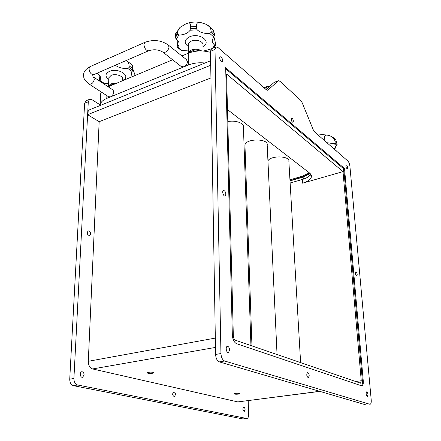 <?xml version="1.0" encoding="UTF-8"?>
<svg xmlns="http://www.w3.org/2000/svg" width="441" height="441" viewBox="0 0 441 441"><rect width="100%" height="100%" fill="white"/><g stroke="black" fill="none" stroke-linecap="round" stroke-linejoin="round"><path stroke-width="0.66" d="M115.228 83.818L113.8 83.796L108.254 86.238L108.238 86.745M113.772 84.429L113.8 83.796M116.545 83.266L110.829 83.84L108.53 86.034M200.335 50.924L194.95 49.833L188.478 52.545L188.478 53.146M194.961 51.365L194.95 49.833M201.614 50.936C198.621 49.001 195.214 48.681 191.388 49.976L188.511 52.523M188.478 52.617L188.34 53.201M210.638 60.726L88.051 110.41M324.918 140.96L324.708 138.998C322.095 132.234 333.887 135.111 335.011 141.456L335.138 142.917L334.201 143.733L326.924 142.719M334.774 149.576L334.614 148.567L337.156 144.714L335.948 140.282C335.193 138.937 333.484 137.581 330.822 136.219C328.297 134.825 321.169 134.262 318.226 135.117M335.667 146.605L336.174 150.8M149.962 372.099L147.156 372.728C146.688 373.571 153.418 373.604 153.595 372.766L152.9 372.314M236.53 393.267L234.232 393.785C235.825 394.375 237.655 394.337 239.717 393.67L239.292 393.394M88.051 110.371L87.963 114.908L99.164 121.677L210.925 77.93M210.181 60.775L210.258 65.444L210.715 65.395M210.258 65.444L87.985 114.55L88.211 110.222M227.479 109.6L309.565 173.015L311.456 176.632L311.374 175.49M343.01 171.615L361.245 380.743L360.578 383.19L235.444 340.243C234.215 339.598 233.504 338.148 233.328 335.888L226.564 74.016L343.01 171.615L302.587 183.186C307.961 181.554 310.916 179.371 311.456 176.632M290.128 183.004L302.35 179.476L302.587 183.186M310.762 174.223C309.494 176.428 306.693 178.175 302.35 179.476M225.588 68.691L343.418 168.578M225.566 67.688L344.465 168.456L343.462 168.743M343.484 168.975L344.465 168.456M369.779 404.248L224.656 361.008C222.479 359.972 221.244 357.486 220.947 353.539L215.01 49.453L215.958 46.917L217.986 47.529L266.287 89.732L267.77 90.196L278.277 80.89L279.881 81.227L300.569 100.184L302.173 102.731L313.171 129.615L314.714 132.046L347.811 160.971C348.897 162.123 349.597 163.87 349.906 166.202L371.228 400.092C371.383 402.512 371.019 403.906 370.131 404.265L370.021 404.281M365.435 404.75L219.309 361.879L224.656 361.008M220.947 353.539L215.599 354.443C215.886 358.373 217.126 360.854 219.309 361.879M215.599 354.443L210.478 51.327L215.01 49.453M211.57 48.736L210.478 51.327M266.072 89.545L274.137 82.417L278.277 80.89M274.44 82.246L274.137 82.417M248.184 400.66L248.63 414.623C248.625 416.85 248.057 418.151 246.943 418.515L77.644 384.999C75.224 384.166 73.978 381.994 73.906 378.477L88.288 101.772L89.578 99.308L91.91 99.649L100.162 104.848M245.091 409.573L244.259 411.475C242.677 410.301 242.478 408.879 243.68 407.197C244.468 407.258 244.937 408.052 245.091 409.573M175.501 394.59L174.399 396.696C172.365 395.461 172.133 393.852 173.704 391.873C174.757 391.911 175.353 392.821 175.501 394.59M84.104 374.916L82.632 377.259C80.24 377.97 79.259 372.193 81.695 371.752C83.173 371.73 83.972 372.788 84.104 374.916M90.736 234.088L89.766 235.775C87.18 234.877 86.634 233.245 88.134 230.88C89.65 230.819 90.521 231.889 90.736 234.088M99.164 121.677L88.294 361.295C88.398 365.368 89.826 367.921 92.588 368.952L237.809 401.911L319.874 391.382M246.513 418.509L242.897 418.928L246.806 418.531M242.897 418.928L73.471 385.682L77.644 384.999M73.906 378.477L69.733 379.183C69.799 382.689 71.04 384.855 73.471 385.682M69.733 379.183L84.622 103.282L88.288 101.772M86.078 100.763L84.622 103.282M225.676 67.644L232.335 334.978C232.699 339.531 234.121 342.442 236.591 343.721L361.94 385.941C362.998 385.506 363.445 383.868 363.268 381.03L362.403 381.145L344.101 172.525L343.737 172.222L343.407 168.429M361.416 385.892C362.243 385.158 362.568 383.576 362.403 381.145M357.188 274.523L356.78 276.094C355.452 274.964 355.115 273.552 355.782 271.843C356.46 271.948 356.923 272.841 357.188 274.523M347.585 167.641L347.282 168.864C346.025 167.872 345.639 166.555 346.135 164.917C346.813 165.039 347.299 165.948 347.585 167.641M293.381 121.181L292.995 122.444C291.402 121.418 290.911 119.935 291.518 118.001C292.427 118.116 293.05 119.18 293.381 121.181M222.716 60.615L222.242 61.889C220.897 62.688 218.758 57.347 220.208 56.795C221.481 56.9 222.319 58.173 222.716 60.615M225.897 194.233L225.175 196.019C223.499 196.802 221.674 191.025 223.433 190.506C224.745 190.556 225.566 191.796 225.897 194.233M229.612 350L228.488 352.557C226.448 353.247 225.202 346.742 227.297 346.35C228.581 346.4 229.353 347.618 229.612 350M309.191 375.589L308.413 377.86C306.616 376.421 306.308 374.646 307.487 372.529C308.375 372.612 308.943 373.632 309.191 375.589M367.965 394.486L367.425 396.525C366.041 395.197 365.776 393.642 366.636 391.851C367.287 391.95 367.733 392.826 367.965 394.486M344.548 168.666L363.268 381.03M238.504 394.111C236.012 394.326 234.557 394.215 234.138 393.774C236.277 393.118 238.168 393.091 239.81 393.697L238.504 394.111M152.459 373.262C149.427 373.544 147.625 373.362 147.051 372.717C147.228 371.868 154.212 371.95 153.7 372.794L152.459 373.262M211.035 32.43L209.789 33.461C204.497 33.759 200.302 32.551 197.204 29.839L196.548 28.252L196.532 26.471C196.306 22.949 197.888 21.697 201.289 22.717L205.236 23.979C208.874 25.335 210.798 27.562 211.002 30.661L211.035 32.43L214.403 35.429L214.37 33.67L213.273 30.06L207.231 24.933M213.907 36.801L215.522 43.141L215.522 45.114L214.778 45.18C212.898 43.653 212.071 41.923 212.297 39.977L214.403 35.429M185.689 23.957L187.927 23.103C189.85 22.491 190.721 23.72 190.529 26.791L190.132 30.22C187.96 33.207 184.233 34.839 178.947 35.104L177.668 34.211L177.784 31.278L178.649 29.067L179.983 27.436L185.689 23.957M176.042 32.755L175.546 33.985L175.331 37.507L176.185 38.973C178.34 40.66 179.283 42.523 179.018 44.563L177.817 47.126L177.354 47.308L177.221 46.895L177.861 40.605M181.003 50.268L188.346 50.958M203.544 51.046L211.245 48.912M126.154 60.544C128.155 61.861 129.136 63.62 129.086 65.825L129.031 67.512L127.846 68.482C122.923 68.746 118.805 67.71 115.487 65.356L115.355 65.235M132.168 76.723L131.253 73.426L132.653 70.113L132.702 68.432C132.664 66.31 132.372 65.042 131.809 64.64L126.302 60.478M102.351 61.194L108.128 58.631M96.981 73.228L97.136 73.333C99.721 75.014 100.868 76.855 100.57 78.856L99.886 80.433L99.572 80.593L99.457 80.163L99.859 75.846M132.697 68.531L135.178 75.466M103.492 83.206L108.613 83.454M289.946 179.812L302.57 176.13L309.4 172.889M227.793 121.606C235.378 119.913 244.297 123.138 243.432 127.14L250.94 345.568M244.992 146.037L244.959 145.183C245.273 138.375 268.663 138.231 267.196 145.039L277.047 354.542M244.523 158.854L245.45 159.19M267.941 160.877C270.576 155.276 290.145 155.783 288.872 161.395L300.613 362.645M100.09 105.405L100.173 104.771C100.741 102.152 102.946 100.03 106.783 98.404L188.324 65.042C193.279 63.085 198.748 62.402 204.734 62.986M101.254 91.998L100.609 95.217M210.495 52.358C202.794 50.213 195.385 50.506 188.274 53.229L181.846 55.919M172.64 59.778L108.155 86.778M265.581 89.115L267.599 86.254L264.153 87.864M267.599 86.254L269.534 86.486M93.586 77.076L112.819 89.881C114.511 92.208 113.772 94.523 110.603 96.838L108.486 96.706M168.374 45.081L186.438 59.612L187.436 61.746C187.232 64.044 186.08 65.737 183.974 66.823L181.229 66.525M303.706 179.046L302.636 176.113M309.995 173.379L302.791 176.869L289.991 180.59M310.227 173.594L302.895 177.155L290.007 180.904M334.201 143.733L336.582 145.844M324.824 140.464L324.339 140.459M322.685 139.014L324.708 138.998M335.011 141.456L337.029 143.259M337.156 144.714L335.138 142.917M268.007 90.041L267.389 90.267M215.484 347.42L92.588 368.952M88.294 361.295L215.324 338.087M237.809 401.911L319.642 391.316M355.49 381.509L361.245 380.743M209.789 33.461L213.764 36.978M211.002 30.661L214.37 33.67M190.529 26.791L196.532 26.471M175.336 35.749L177.673 32.441M177.668 34.211L175.331 37.507M196.548 28.252L190.54 28.577M214.778 45.18L212.353 48.411M181.912 50.461L177.817 47.126M176.185 38.973L178.947 35.104M190.132 30.22L197.204 29.839M188.324 45.07L188.318 44.249C188.561 42.937 189.564 41.884 191.333 41.096C196.096 38.863 203.775 41.553 202.965 45.12L203.036 51.007M202.981 46.564C212.215 41.691 199.404 32.215 189.454 36.868C184.162 39.883 183.787 43.102 188.329 46.52M127.846 68.482L132.118 71.536M132.653 70.113L129.031 67.512M129.086 65.825L132.702 68.432M104.236 83.332L99.886 80.433M115.118 65.34L115.487 65.356M108.822 78.311L108.85 77.732L111.165 75.372C115.542 73.3 123.546 76.039 122.67 79.259L122.62 80.725M122.631 80.334C132.052 76.442 118.502 67.192 109.28 71.475C105.046 73.829 104.881 76.464 108.778 79.391M106.783 98.404L106.898 95.675M188.274 53.229L188.324 65.042M181.532 66.762L163.027 52.225C158.799 49.552 154.003 49.067 148.623 50.77C146.12 50.721 144.543 48.593 143.893 44.387L144.791 42.38C153.248 39.31 161.009 40.125 168.065 44.833L169.057 47.005C168.109 51.051 166.097 52.793 163.027 52.225L162.74 52.005M90.129 66.613L88.994 68.647C89.567 72.677 91.182 74.661 93.834 74.595L148.501 50.825M88.917 83.966L89.132 84.104C91.734 84.451 93.47 82.809 94.341 79.176L93.371 76.932M343.771 172.255L343.445 168.517M85.923 100.824L89.578 99.308M274.346 82.28L278.486 80.753M211.443 48.791L215.958 46.917M187.927 23.103C191.989 21.94 196.113 21.741 200.291 22.508M179.983 27.436L175.546 33.985M215.462 45.241L213.4 47.981M181.091 50.324L177.354 47.308M179.018 44.563L179.018 43.185M188.357 53.096L188.324 44.932M107.466 58.758L108.464 58.488M103.552 83.233L99.572 80.593M100.57 78.856L100.614 77.892M108.508 86.05L108.828 78.14M100.173 104.771L100.68 93.641M144.791 42.38L90.003 66.668C82.561 70.874 83.713 74.893 83.575 75.797C84.275 77.451 82.186 78.035 89.132 84.104L108.69 96.844M92.141 75.361L93.696 74.656M251.96 345.92L244.959 145.183"/></g></svg>
